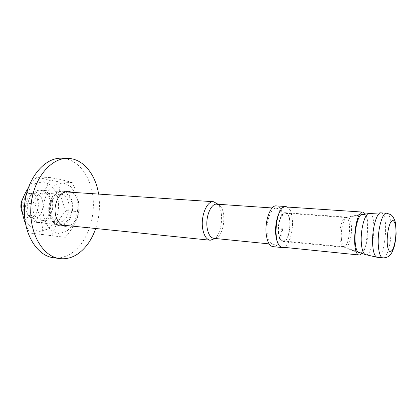 <?xml version="1.0" encoding="UTF-8"?>
<svg xmlns="http://www.w3.org/2000/svg" width="417" height="417" viewBox="0 0 417 417"><rect width="100%" height="100%" fill="white"/><g stroke="black" fill="none" stroke-linecap="round" stroke-linejoin="round"><path stroke-width="0.31" stroke-dasharray="2.08 1.56" d="M22.893 198.356C24.978 194.974 27.579 193.332 30.686 193.436C42.226 193.759 40.063 219.389 28.637 217.773C26.089 217.465 24.04 215.938 22.492 213.202M267.323 233.89C265.634 222.297 270.935 207.317 276.184 208.245C285.999 208.245 282.82 245.936 273.145 244.289C270.211 243.747 268.272 240.281 267.323 233.89M216.762 204.174L220.004 205.821C226.259 211.534 224.476 232.686 217.351 237.273L213.879 238.352M28.267 212.873C26.636 205.346 28.064 198.935 32.552 193.639C34.95 191.21 37.566 190.069 40.413 190.215C47.418 191.81 50.869 197.533 50.754 207.385C49.216 217.111 44.859 222.178 37.681 222.574C34.856 222.245 32.463 220.682 30.509 217.882L28.267 212.873M26.073 210.856C24.838 205.2 25.917 200.374 29.31 196.376C31.145 194.515 33.157 193.644 35.351 193.764C46.85 194.082 44.682 219.842 33.287 218.227C31.108 217.982 29.268 216.783 27.767 214.64L26.073 210.856M217.247 203.6C224.33 210.079 222.329 233.796 214.26 238.998M276.32 205.899C287.428 205.904 283.836 248.485 272.885 246.629M287.407 207.046C295.856 211.117 293.021 244.753 284.008 247.349M278.686 232.915C277.461 224.018 281.433 212.508 285.369 213.212C292.687 213.186 290.237 242.183 283.028 240.932C280.829 240.52 279.38 237.846 278.686 232.915M339.886 238.415C339.057 229.689 342.148 218.164 345.375 217.648L345.938 217.591C352.193 217.465 349.623 247.933 343.478 246.76L342.93 246.609C341.335 245.728 340.324 242.996 339.886 238.415M278.473 233.134C277.201 223.908 281.324 211.966 285.4 212.701C292.989 212.675 290.456 242.741 282.976 241.443C280.693 241.016 279.192 238.248 278.473 233.134M282.361 247.182C288.23 248.198 293.834 231.68 292.202 218.935C291.259 211.56 289.111 207.562 285.754 206.936M360.887 253.01C367.502 250.278 370.213 218.148 364.15 214.348M362.264 253.5C366.048 249.241 368.8 235.36 368.044 224.758C367.721 219.968 366.903 216.413 365.589 214.093M341.414 238.8C340.569 229.84 343.686 217.987 346.991 217.262L347.663 217.174C349.675 217.606 350.926 220.572 351.416 226.071C352.266 235.641 348.648 248.141 345.109 247.463L344.458 247.26C342.863 246.28 341.846 243.46 341.414 238.8M65.323 237.315L42.935 234.542C42.821 224.779 40.115 214.567 34.814 203.913C42.638 195.093 47.793 186.316 50.285 177.574C60.434 179.461 67.763 181.14 72.277 182.61C77.124 192.675 79.449 202.386 79.251 211.742C77.187 220.327 72.542 228.85 65.323 237.315L52.104 235.798C54.481 226.973 59.157 218.581 66.126 210.611C61.393 201.025 59.026 191.445 59.021 181.864C49.482 180.139 42.075 178.471 36.805 176.871C33.188 180.983 30.305 184.741 28.158 188.15M79.251 211.742L66.126 210.611M42.935 234.542L29.508 232.999L52.104 235.798M72.277 182.61L59.021 181.864M50.285 177.574L36.805 176.871M34.814 203.913L24.801 203.095M25.442 223.621L29.508 232.999M35.544 183.402L43.488 181.77L50.853 185.039L56.253 192.399C58.536 198.904 59.094 205.805 57.937 213.092C55.753 219.999 52.276 225.362 47.512 229.183L39.74 231.43L32.125 228.761L26.245 221.531C23.66 214.776 22.992 207.504 24.259 199.722C26.704 192.435 30.467 186.998 35.544 183.402M55.107 184.564L48.268 191.101C44.718 197.595 42.977 204.867 43.04 212.91C44.327 220.598 47.184 226.598 51.599 230.898L59.105 233.598L66.777 231.268L73.157 224.549C76.363 218.284 77.958 211.393 77.932 203.871C76.848 196.595 74.273 190.705 70.202 186.201L62.951 182.881L55.107 184.564M52.36 200.379C53.751 207.312 51.974 214.833 47.783 219.613C44.65 222.141 41.33 223.043 37.832 222.329C34.538 220.567 32.083 217.481 30.462 213.077C28.929 205.894 30.858 198.012 35.283 193.269C38.546 190.85 41.903 190.1 45.364 191.028C48.544 192.951 50.874 196.068 52.36 200.379M51.75 201.463C50.301 196.412 47.585 193.618 43.608 193.081C36.837 192.201 30.785 203.287 33.423 212.112C34.908 216.991 37.535 219.717 41.314 220.285C48.268 221.286 54.262 210.246 51.75 201.463M50.004 214.88L52.834 220.895C55.654 223.773 58.818 224.972 62.331 224.492C65.724 222.975 68.466 220.134 70.567 215.975C72.058 211.346 72.412 206.639 71.641 201.859L69.014 195.922C66.339 192.946 63.238 191.585 59.709 191.841C56.227 193.186 53.366 195.98 51.114 200.228C49.524 205.028 49.154 209.918 50.004 214.88M50.655 213.681C48.07 204.695 54.08 193.389 60.773 194.27C73.236 194.588 70.775 223.762 58.432 221.985C54.705 221.422 52.109 218.654 50.655 213.681M71.906 192.31C81.523 197.022 80.997 219.107 71.192 224.742L69.081 225.785M95.696 228.511C99.418 217.267 100.388 205.79 98.6 194.082M62.868 225.154L64.989 224.117C74.836 218.534 75.341 196.584 65.672 191.893M65.167 191.632L62.076 190.819C54.903 191.367 50.478 196.834 48.81 207.218C47.976 216.538 52.896 225.06 59.146 225.607L62.326 225.321M53.418 257.711C59.975 258.519 66.22 256.872 72.157 252.785C86.647 242.668 95.212 219.352 93.069 197.893C90.989 176.443 78.068 158.799 61.81 158.21M369.087 213.478C377.588 212.217 373.778 257.357 365.61 254.693M381.018 212.858C389.311 212.628 385.407 258.921 377.265 257.305M382.785 257.868C383.828 257.951 384.881 257.169 385.939 255.527C392.376 246.442 392.965 212.832 386.549 213.223M276.184 208.245L272.171 207.968M273.145 244.289L269.142 243.888M27.767 214.64L30.509 217.882M29.31 196.376L32.552 193.639M64.635 191.825L40.413 190.215M61.836 225.044L37.681 222.574M220.004 205.821L218.07 204.262M217.351 237.273L215.182 238.482M345.938 217.591L285.369 213.212M343.478 246.76L283.028 240.932M342.93 246.609L357.63 251.847M345.375 217.648L360.747 214.948M35.351 193.764L30.686 193.436M33.287 218.227L28.637 217.773M344.458 247.26L358.875 253.051M346.991 217.262L362.175 213.968M282.976 241.443L345.109 247.463M285.4 212.701L347.663 217.174M60.773 194.27L43.608 193.081M58.432 221.985L41.314 220.285M68.325 191.231L62.076 190.819M65.375 226.249L59.146 225.607"/><path stroke-width="0.63" d="M22.492 213.202L21.397 210.434C20.35 206.16 20.85 202.136 22.893 198.356M269.142 243.888L213.879 238.352C210.601 237.789 208.385 234.469 207.233 228.386C205.19 217.372 210.882 203.235 216.762 204.174L272.171 207.968M215.182 238.482L210.283 240.228C206.566 239.587 204.054 235.85 202.74 229.016C200.4 216.595 206.863 200.671 213.53 201.724L218.07 204.262M284.008 247.349L282.314 247.594L272.885 246.629C269.585 246.02 267.396 242.11 266.317 234.901C264.399 221.792 270.398 204.851 276.32 205.899L285.781 206.524L287.407 207.046M282.314 247.594C279.082 246.989 276.945 243.054 275.908 235.787C274.058 222.574 279.979 205.482 285.781 206.524M365.589 214.093L363.077 212.107L285.754 206.936C275.46 205.034 271.894 247.333 282.361 247.182L359.454 255.037L362.264 253.5M364.15 214.348L362.175 213.968C358.114 214.833 354.163 230.372 355.164 242.089C355.675 248.172 356.916 251.821 358.875 253.051L360.887 253.01M363.077 212.107C354.747 210.241 350.926 255.485 359.454 255.037M24.801 203.095L21.257 202.803C21.637 210.377 23.034 217.32 25.442 223.621M28.158 188.15C25.416 192.378 23.117 197.262 21.257 202.803M69.081 225.785L65.375 226.249C59.157 225.706 54.267 217.137 55.101 207.749C56.775 197.293 61.184 191.789 68.325 191.231L71.906 192.31M98.6 194.082C95.597 174.363 83.165 158.736 68.091 158.403C50.963 157.475 33.167 178.784 30.994 205.717C28.627 232.634 42.602 256.622 59.641 258.576C66.167 259.374 72.386 257.711 78.297 253.588C86.074 247.906 91.876 239.546 95.696 228.511M65.672 191.893L65.167 191.632M62.326 225.321L62.868 225.154M68.091 158.403L61.81 158.21C44.598 157.282 26.756 178.434 24.598 205.174C22.242 231.899 36.295 255.741 53.418 257.711L59.641 258.576M365.61 254.693L365.224 254.552C363.16 253.38 361.867 249.543 361.336 243.038C360.33 230.622 364.51 214.176 368.68 213.551L369.087 213.478M382.785 257.868C386.288 257.982 389.009 256.669 390.948 253.932C391.933 252.41 392.152 252.551 394.206 246.713C395.04 243.71 395.686 239.462 396.15 233.968L395.639 223.981C395.425 221.036 392.778 216.157 392.246 216.001C391.74 215.073 389.843 214.15 386.549 213.223C382.238 212.206 377.291 230.955 378.308 245.269C378.881 253.124 380.377 257.325 382.785 257.868L377.265 257.305C374.81 256.757 373.278 252.572 372.673 244.748C371.604 230.492 376.614 211.836 381.018 212.858L368.68 213.551L360.747 214.948M392.35 250.231L390.385 251.837C389.113 251.373 388.144 249.413 387.471 245.952C386.481 237.977 388.201 226.113 390.948 221.787L392.929 220.426C394.169 221.088 395.097 223.152 395.712 226.619C396.598 234.432 395.008 245.665 392.35 250.231M213.53 201.724L64.635 191.825M210.283 240.228L61.836 225.044M357.63 251.847L365.224 254.552L377.265 257.305M386.549 213.223L381.018 212.858"/></g></svg>
